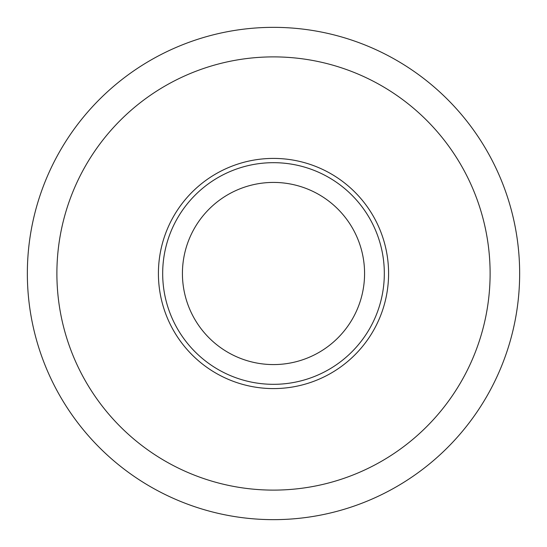 <?xml version="1.0" encoding="UTF-8"?>
<svg xmlns="http://www.w3.org/2000/svg" width="547" height="547" viewBox="0 0 547 547"><rect width="100%" height="100%" fill="white"/><g stroke="black" fill="none" stroke-linecap="round" stroke-linejoin="round"><path stroke-width="0.82" d="M182.424 273.5A91.075 91.075 0 0 0 273.5 364.576A91.075 91.075 0 0 0 364.576 273.5A91.075 91.075 0 0 0 273.5 182.424A91.075 91.075 0 0 0 182.424 273.5M27.35 273.5A246.15 246.15 0 0 1 273.5 27.35A246.15 246.15 0 0 1 519.65 273.5A246.15 246.15 0 0 1 273.5 519.65A246.15 246.15 0 0 1 27.35 273.5A246.15 246.15 0 0 0 273.5 519.65A246.15 246.15 0 0 0 519.65 273.5M158.411 273.5A115.089 115.089 0 0 1 273.5 158.411A115.089 115.089 0 0 1 388.589 273.5A115.089 115.089 0 0 1 273.5 388.589A115.089 115.089 0 0 1 158.411 273.5M384.322 273.5A110.822 110.822 0 0 0 273.5 162.678A110.822 110.822 0 0 0 162.678 273.5A110.822 110.822 0 0 0 273.5 384.322A110.822 110.822 0 0 0 384.322 273.5M490.112 273.5A216.612 216.612 0 0 0 273.5 56.888A216.612 216.612 0 0 0 56.888 273.5A216.612 216.612 0 0 0 273.5 490.112A216.612 216.612 0 0 0 490.112 273.5"/></g></svg>
